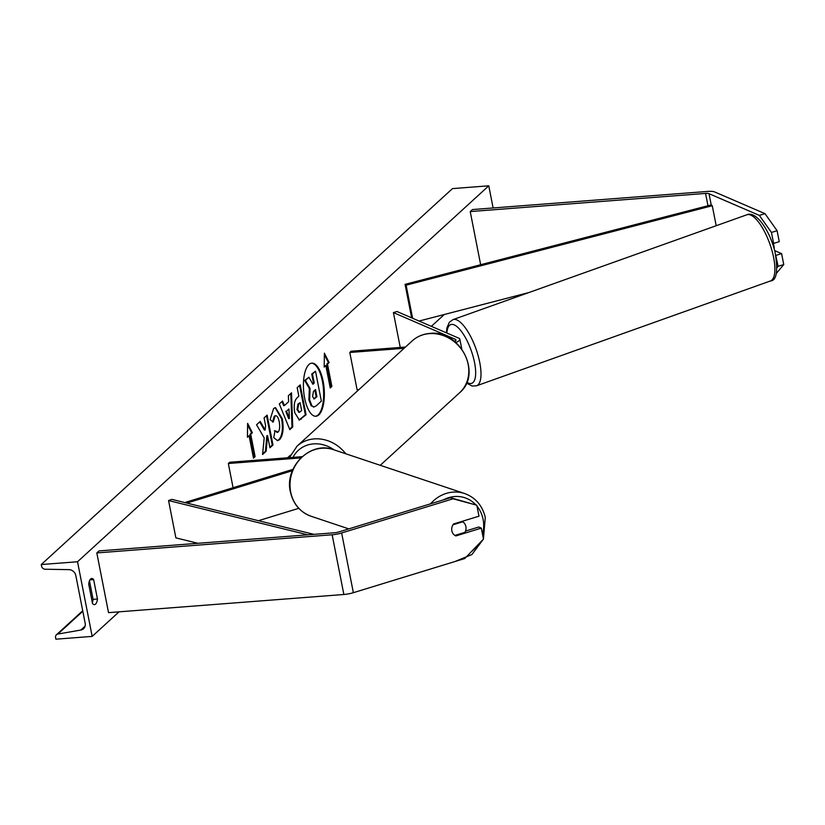 <?xml version="1.0" encoding="UTF-8"?>
<svg xmlns="http://www.w3.org/2000/svg" width="825" height="825" viewBox="0 0 825 825"><rect width="100%" height="100%" fill="white"/><g stroke="black" fill="none" stroke-linecap="round" stroke-linejoin="round"><path stroke-width="1.24" d="M759.34 215.387L764.992 213.654L777.109 230.711L779.254 241.673L773.602 243.406L771.447 232.454L759.34 215.387L709.015 193.689A6.311 1.691 -11.1 0 0 705.561 193.421L470.229 211.571L480.655 264.722M777.109 230.711L771.447 232.454M764.992 213.654L714.677 191.957A12.633 3.372 -11.1 0 0 707.747 191.421L472.416 209.56L470.229 211.571M777.016 267.661L778.099 266.31L783.75 264.577L776.284 273.498M775.737 255.255L778.099 266.31M772.221 242.808L773.602 243.406M775.943 255.348L781.605 253.615L783.75 264.577M781.605 253.615L774.644 250.614M455.751 535.879L455.864 535.93A7.889 7.085 -66.7 0 1 455.812 535.91A7.889 7.085 -66.7 0 1 451.863 530.826A7.889 7.085 -66.7 0 1 453.523 523.988L478.974 516.182L476.819 505.22L450.522 497.702L339.085 531.867A6.311 1.691 168.9 0 1 334.342 532.775L99.01 550.925L96.814 552.925L108.529 612.645L343.86 594.495A12.633 3.372 168.9 0 0 353.358 592.69L464.795 558.515L483.471 539.086L481.315 528.124L455.864 535.93M450.522 497.702L453.08 498.795L341.643 532.971A12.633 3.372 168.9 0 1 332.145 534.775L96.814 552.925M481.315 528.124L478.758 527.02L465.537 531.083M453.08 498.795L476.819 505.22M292.957 469.363L186.068 502.147L187.76 503.291M292.39 470.714L187.667 502.827M298.753 508.334L258.442 520.699M186.068 502.147L186.223 502.91M302.156 456.668L229.701 462.258L228.329 463.506L300.826 457.916M228.329 463.506L233.083 487.73M455.874 342.488A11.839 3.166 -11.1 0 0 459.845 339.168A11.839 3.166 -11.1 0 0 458.834 338.198L396.949 311.51L393.412 312.593L400.249 347.438M454.668 341.478A7.889 2.114 -11.1 0 0 455.967 339.931A7.889 2.114 -11.1 0 0 455.297 339.281L393.412 312.593M405.488 347.036L351.151 351.223L349.79 352.481L357.112 389.802L358.854 389.668M349.79 352.481L404.116 348.294M774.18 248.913A7.889 2.671 -109.6 0 0 773.737 245.004A7.889 2.671 -109.6 0 0 773.231 243.251M318.832 414.872A26.627 10.312 85.6 0 0 323.761 385.028A26.627 10.312 85.6 0 0 311.84 363.155A26.627 10.312 85.6 0 0 308.952 364.516A26.627 10.312 85.6 0 0 304.023 394.371A26.627 10.312 85.6 0 0 315.934 416.243A26.627 10.312 85.6 0 0 318.832 414.872M315.573 416.254A26.627 10.312 85.6 0 0 318.099 414.923A26.627 10.312 85.6 0 0 323.101 385.543A26.627 10.312 85.6 0 0 311.479 363.196M88.708 584.11A9.869 3.826 -94.4 0 1 90.616 578.995A9.869 3.826 -94.4 0 1 91.688 578.49A9.869 3.826 -94.4 0 1 93.638 579.593L97.453 599.002A9.869 3.826 -94.4 0 1 94.473 604.622A9.869 3.826 -94.4 0 1 92.513 603.518L88.708 584.11M270.095 419.647L273.632 408.468L275.478 407.591L282.336 418.822C283.934 428.598 283.027 435.528 279.603 439.632L277.582 440.643L273.725 437.662L275.065 430.753L278.149 432.063C279.696 430.103 280.057 426.68 279.221 421.771L279.201 421.688C278.138 416.883 276.746 415.027 275.024 416.109L273.261 421.998L270.095 419.647M276.901 432.465L278.149 432.063M275.468 415.81L274.292 416.161L272.528 422.049M294.752 412.706L294.731 412.624C293.545 405.333 294.412 400.311 297.34 397.567L298.846 396.186L297.165 387.657L300.207 384.883L306.065 414.738L299.372 420.038L294.752 412.706M264.196 437.869L262.567 454.503L266.166 451.213L267.568 435.641L269.94 447.758L272.982 444.984L267.125 415.119L264.082 417.904L265.598 425.618L265.155 430.011L260.215 421.441L256.565 424.772L264.196 437.869M77.529 561.753L92.173 636.395L55.894 639.189L55.584 637.632A3.547 3.135 47.6 0 1 57.894 634.054L80.819 630.042A6.713 5.919 -132.4 0 0 83.542 628.722A6.713 5.919 -132.4 0 0 85.181 623.298L75.817 575.52A6.713 5.919 -132.4 0 0 68.97 569.642L45.179 569.229A3.547 3.135 47.6 0 1 41.559 566.115L41.25 564.548L77.529 561.753L488.771 185.811L493.123 207.962M92.173 636.395L119.047 611.83M193.658 543.623L194.855 542.53M287.543 457.793L290.452 455.142M431.341 326.339L444.304 314.49M327.484 364.062L329.134 362.557L324.38 353.183L324.194 367.073L325.834 365.568L330.237 387.956L331.877 386.461L327.484 364.062L326.762 364.124L331.155 386.512L331.877 386.461M247.428 437.25L247.613 423.359L252.368 432.733L250.718 434.239L255.111 456.637L253.471 458.143L249.078 435.744L247.428 437.25M284.388 405.591L288.637 401.713L288.368 395.711L291.503 392.834L292.731 426.968L289.812 429.629L279.314 403.982L282.552 401.022L284.388 405.591L283.656 405.653L282.006 401.528M89.461 580.841L93.091 599.342A9.869 3.826 -94.4 0 1 92.338 602.601M41.25 564.548L452.492 188.605L488.771 185.811M93.091 599.342L97.453 599.002M89.925 579.882L93.638 579.593M309.623 399.816L310.056 388.472L305.394 380.438L308.911 377.221L312.902 384.264L314.232 383.037L312.458 373.983L315.501 371.198L321.368 401.115L316.171 405.869L314.067 406.962L311.953 405.89L309.623 399.816L308.89 399.867L309.334 388.534L304.662 380.49L305.394 380.438M313.706 406.962L311.953 405.89M311.231 405.952L308.89 399.867M312.675 383.862L313.51 383.099L311.726 374.034L315.501 371.198M311.726 374.034L312.458 373.983M313.51 383.099L314.232 383.037M304.662 380.49L308.911 377.221M309.334 388.534L310.056 388.472M331.155 386.512L330.134 387.451M324.204 366.455L325.834 365.568M326.762 364.124L328.402 362.618L324.359 354.626M328.402 362.618L329.134 362.557M247.593 424.813L251.635 432.795L252.368 432.733M251.635 432.795L249.996 434.301L250.718 434.239M249.996 434.301L254.389 456.689L255.111 456.637M253.368 457.627L254.389 456.689M247.438 436.631L249.078 435.744M265.155 430.011L264.423 430.062L259.72 421.895M269.847 447.243L272.26 445.036L266.506 415.697M272.26 445.036L272.982 444.984M262.628 453.832L265.444 451.265L266.846 435.703L267.568 435.641M265.444 451.265L266.166 451.213M297.712 409.551L299.413 412.294L301.661 410.561L300.114 402.672L298.671 403.992L297.712 409.551L296.99 409.602L299.062 412.242M296.99 409.602L297.949 404.044L300.114 402.672M299.588 385.45L305.343 414.789L306.065 414.738M305.343 414.789L299.011 420.038M275.117 407.643L281.614 418.883C283.212 428.649 282.305 435.59 278.871 439.694L277.221 440.643M274.343 430.805L277.427 432.114M275.096 415.779L274.292 416.161M288.956 408.963L286.512 411.201L289.379 418.522L288.956 408.963L286.512 411.201M285.79 411.252L288.657 418.584L289.379 418.522M290.802 393.484L291.998 427.02L292.731 426.968M291.998 427.02L289.637 429.186M312.562 396.412L314.129 398.96L316.913 396.722L315.511 389.544L313.5 391.38L312.562 396.412M313.778 398.898L316.192 396.773L314.882 390.112M316.192 396.773L316.913 396.722M454.895 535.415L464.97 532.321A7.889 7.178 108.5 0 0 465.867 526.443A7.889 7.178 108.5 0 0 462.722 521.802L452.977 524.793M461.732 521.472L462.722 521.802M709.015 193.689L711.212 204.889L405.065 284.336L411.644 317.842M711.212 204.889L712.264 205.734L406.117 285.182L412.603 318.264M406.117 285.182L405.065 284.336M528.877 292.545L419.059 321.049M712.264 205.734L716.193 225.72M197.928 543.293L175.88 537.869L168.558 500.548L307.787 534.827M313.902 534.352L171.817 499.373L168.558 500.548M705.561 193.421L707.974 205.734M332.145 534.775L343.86 594.495M341.643 532.971L353.358 592.69M455.297 339.281L455.586 340.787M412.17 340.921C417.099 336.497 422.978 334.001 429.784 333.434C460.03 329.361 482.749 373.838 459.577 392.782A35.124 30.999 -132.4 0 0 464.764 354.595A35.124 30.999 -132.4 0 0 429.361 333.63A35.124 30.999 -132.4 0 0 412.17 340.921L297.021 446.191A35.124 30.999 47.6 0 1 314.212 438.9A35.124 30.999 47.6 0 1 345.768 453.781M334.084 449.873A31.185 27.514 -132.4 0 0 313.572 443.881A31.185 27.514 -132.4 0 0 292.988 457.38M772.85 253.997A35.124 11.87 -109.6 0 0 746.842 214.789C756.298 210.437 770.21 231.248 775.087 252.378C778.181 271.105 776.634 280.624 770.447 280.954A35.124 11.87 -109.6 0 0 772.85 253.997M466.826 382.264A31.185 10.539 -109.6 0 0 473.859 359.401A31.185 10.539 -109.6 0 0 458.277 327.803A31.185 10.539 -109.6 0 0 446.882 333.042M746.842 214.789L452.946 319.636A35.124 11.87 70.4 0 1 478.954 358.844A35.124 11.87 70.4 0 1 476.551 385.801L770.447 280.954M80.819 630.042L85.109 626.134M57.894 634.054L82.82 611.263M308.88 399.785L309.602 399.733M297.949 404.044L298.671 403.992M296.969 409.52L297.691 409.458M300.64 419.09L301.362 419.038M281.593 418.801L282.315 418.739M281.614 418.883L282.336 418.822M278.871 439.694L279.603 439.632M314.201 398.599L314.923 398.547M477.015 506.199A31.185 28.339 -71.5 0 1 482.976 518.791A31.185 28.339 -71.5 0 1 482.532 534.311M476.984 545.83A31.185 28.339 -71.5 0 1 471.261 551.781M348.831 528.887L311.138 516.275A35.124 31.917 -71.5 0 1 290.812 492.608A35.124 31.917 -71.5 0 1 300.981 458.164A35.124 31.917 -71.5 0 1 333.413 449.646L464.63 493.525A35.124 31.917 108.5 0 0 430.547 503.827M443.448 499.868A31.185 28.339 -71.5 0 1 475.767 504.766M459.845 339.168L461.742 348.862M459.577 392.782L380.243 465.3M289.4 457.658L297.021 446.191M452.946 319.636L449.326 322.297L446.913 327.938L446.387 332.826M466.486 383.078L472.086 386.038L476.551 385.801M56.451 634.755L82.727 610.737M313.335 407.024L314.067 406.962M299.413 412.294L298.691 412.345M454.967 561.526L471.931 554.524L483.295 539.261M483.429 538.921L485.275 517.45C482.408 505.55 475.52 497.578 464.63 493.525M311.138 516.275C300.238 512.222 293.36 504.25 290.493 492.35C283.934 467.321 310.303 440.694 333.413 449.646"/></g></svg>

